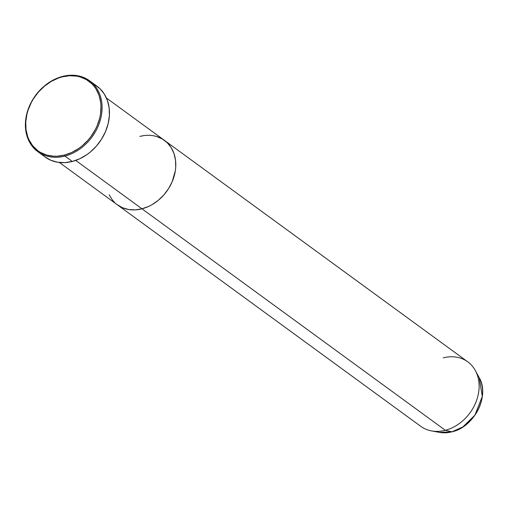 <?xml version="1.0" encoding="UTF-8"?>
<svg xmlns="http://www.w3.org/2000/svg" width="508" height="508" viewBox="0 0 508 508"><rect width="100%" height="100%" fill="white"/><g stroke="black" fill="none" stroke-linecap="round" stroke-linejoin="round"><path stroke-width="0.76" d="M37.859 151.702L45.231 157.086A43.891 35.052 -53.9 0 0 72.295 161.461L64.922 156.077A43.891 35.052 126.1 0 1 37.859 151.702A43.891 35.052 126.1 0 1 27.775 110.439A43.891 35.052 126.1 0 1 62.56 76.429L62.192 76.873A43.091 34.417 126.1 0 1 100.997 106.255A43.091 34.417 126.1 0 1 64.516 155.073L64.922 156.077A43.891 35.052 -53.9 0 0 102.083 106.362A43.891 35.052 -53.9 0 0 62.56 76.429A43.891 35.052 126.1 0 1 89.624 80.804A43.891 35.052 126.1 0 1 99.708 122.072A43.891 35.052 126.1 0 1 64.922 156.077L72.295 161.461A43.891 35.052 -53.9 0 0 107.08 127.451A43.891 35.052 -53.9 0 0 96.99 86.189L89.624 80.804M75.711 160.42L142.005 208.82A39.903 31.864 -53.9 0 0 173.628 177.902A39.903 31.864 -53.9 0 0 164.459 140.386A39.903 31.864 126.1 0 1 173.628 177.902A39.903 31.864 126.1 0 1 142.005 208.82L135.185 209.874L128.581 209.506L122.46 207.715L117.043 204.572L122.46 207.715L128.581 209.506L135.185 209.874L142.005 208.82L75.711 160.42M139.852 136.411L143.275 135.7L139.852 136.411A39.903 31.864 126.1 0 1 164.459 140.386L467.785 361.855A39.903 31.864 -53.9 0 1 476.955 399.364A39.903 31.864 -53.9 0 1 445.325 430.282L451.923 431.825A0.8 0.343 75.5 0 0 452.006 431.825A0.8 0.343 75.5 0 0 452.069 431.787M153.276 135.725L156.413 136.442L162.211 138.919L167.189 142.691L171.164 147.612L173.971 153.499L175.514 160.115L175.724 167.208L175.324 170.853L172.174 181.743L168.554 188.627L163.874 194.894L158.306 200.304L152.076 204.648L148.781 206.369L142.005 208.82L445.325 430.282L142.005 208.82A39.903 31.864 126.1 0 1 117.399 204.838A39.903 31.864 -53.9 0 0 142.005 208.82L148.781 206.369L152.076 204.648L158.306 200.304L163.874 194.894L168.554 188.627L172.174 181.743L175.324 170.853L175.724 167.208L175.514 160.115L173.971 153.499L171.164 147.612L167.189 142.691L162.211 138.919L156.413 136.442L153.276 135.725M114.668 202.533L112.547 200.209L109.137 194.78L112.547 200.209L114.668 202.533M62.192 76.873L58.509 78.01L51.314 81.375L44.583 86.068L38.576 91.91L33.515 98.679L31.407 102.324L28.13 109.982L26.994 113.919L25.775 121.806L26.003 129.47L27.667 136.62L29.02 139.91L32.696 145.771L37.554 150.489L40.367 152.362L46.628 155.035L53.537 156.21L57.144 156.216L64.516 155.073L71.838 152.425L78.829 148.38L82.118 145.879L88.132 140.037L90.792 136.754L95.294 129.616L97.098 125.838L99.714 118.027L100.501 114.071L100.997 106.255L100.698 102.47L99.041 95.326L96.006 88.97L94.005 86.169L91.713 83.655L86.335 79.585L80.073 76.911L76.689 76.13L69.558 75.73L62.192 76.873L62.56 76.429A43.891 35.052 -53.9 0 0 25.4 126.149A43.891 35.052 -53.9 0 0 64.922 156.077L64.516 155.073A43.091 34.417 126.1 0 1 25.711 125.686A43.091 34.417 126.1 0 1 62.192 76.873M94.52 84.576L100 88.722L104.369 94.139L107.455 100.609L109.15 107.886L109.379 115.691L108.141 123.73L105.48 131.68L101.498 139.249L96.349 146.145L90.227 152.095L86.874 154.642L79.75 158.763L72.295 161.461L64.789 162.624L57.531 162.217L50.794 160.249L44.837 156.794M443.179 357.873A39.903 31.864 126.1 0 1 475.399 370.643L479.209 377.698L482.302 396.392L474.916 415.169L462.902 426.904L451.923 431.825A36.214 28.918 -53.9 0 0 479.209 377.698C490.093 395.7 474.262 427.044 451.999 431.825A0.8 0.343 -104.5 0 1 451.923 431.825L445.325 430.282A39.903 31.864 126.1 0 1 431.413 430.879L439.293 432.365A36.214 28.918 -53.9 0 0 451.923 431.825L439.293 432.365L451.999 431.825M475.399 370.643A39.903 31.864 126.1 0 1 445.325 430.282A39.903 31.864 -53.9 0 1 420.726 426.307L59.373 162.471M106.432 98.019L164.459 140.386"/></g></svg>
